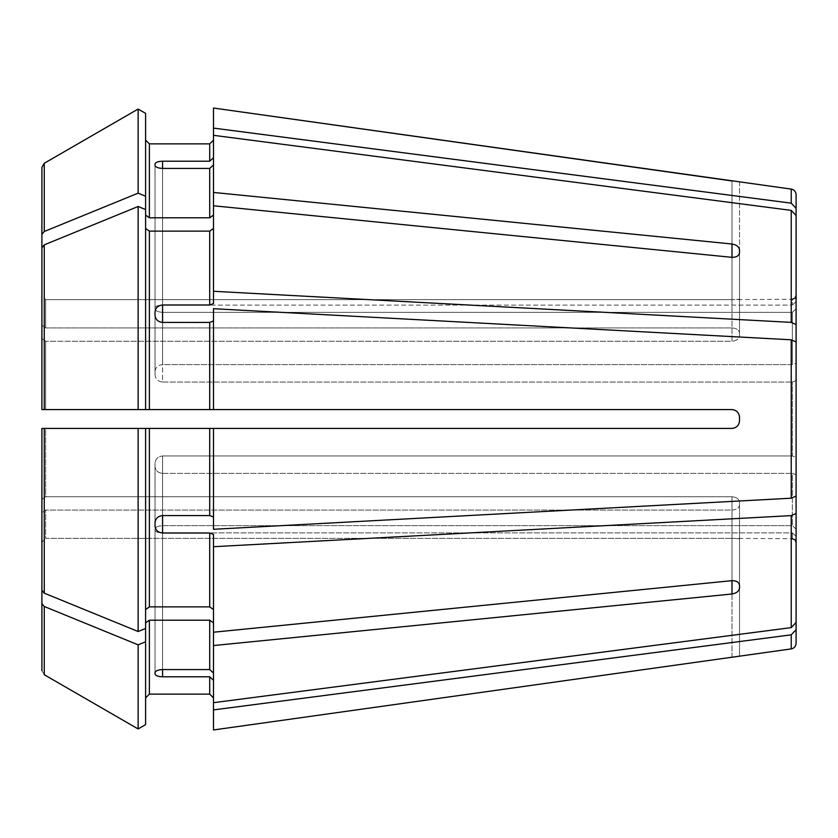 <?xml version="1.0" encoding="UTF-8"?>
<svg xmlns="http://www.w3.org/2000/svg" width="838" height="838" viewBox="0 0 838 838"><rect width="100%" height="100%" fill="white"/><g stroke="black" fill="none" stroke-linecap="round" stroke-linejoin="round"><path stroke-width="0.63" stroke-dasharray="4.19 3.14" d="M213.481 108.039L213.481 157.722L213.481 108.039L213.481 128.099L791.229 203.163L796.1 208.337L796.1 295.5M145.603 209.542L145.603 409.573L138.134 409.573L138.134 206.494L145.603 209.542L145.603 409.573L145.603 196.218L138.134 193.159L44.257 231.508L41.9 234.399L41.9 167.359L41.9 295.856L45.671 299.637L731.993 299.637L731.993 180.956L739.535 181.836L739.535 299.281L731.993 299.637L792.329 299.271L792.329 305.116L792.329 299.271M796.1 301.628L792.329 305.116L796.1 301.628M145.603 196.218L145.603 113.36L145.603 215.125L149.374 217.796L209.71 217.796L213.481 215.125L213.481 135.316L213.481 157.722L209.71 161.21L209.71 143.874M149.374 606.869L149.374 428.428L138.134 428.428L138.134 631.506L145.603 628.458L145.603 428.428L145.603 628.458L145.603 609.54L149.374 606.869L209.71 606.869L213.481 609.54L213.481 534.435L209.71 532.999L162.572 532.999L162.572 473.386C158.068 472.936 155.554 470.663 155.03 466.557L155.03 463.068C155.554 458.847 158.068 456.48 162.572 455.966L792.329 455.966L792.329 382.034L792.329 455.966L796.1 457.412L796.1 341.946L791.229 339.799L213.481 308.709L213.481 320.985L209.71 322.421L162.572 322.421L162.572 382.034C158.068 381.52 155.554 379.153 155.03 374.932L155.03 371.444C155.554 367.337 158.068 365.064 162.572 364.614L792.329 364.614L792.329 312.333L792.329 364.614L796.1 363.168L796.1 324.526L791.229 322.379L213.481 291.289L213.481 205.781L731.993 257.339C736.487 257.392 739.001 255.82 739.535 252.626L739.535 335.682C739.011 338.971 736.497 340.836 731.993 341.265C736.497 340.836 739.011 338.971 739.535 335.682L739.535 249.965C739.001 246.77 736.487 244.79 731.993 244.005L731.993 327.93C736.497 328.245 739.011 329.931 739.535 333.011C739.011 329.931 736.497 328.245 731.993 327.93L45.671 327.93L731.993 327.93L731.993 257.339L731.993 341.265L45.671 341.265L731.993 341.265L731.993 257.339M213.481 609.54L213.481 534.435L213.481 632.219L731.993 580.661L731.993 496.735C736.497 497.164 739.011 499.029 739.535 502.318C739.011 499.029 736.497 497.164 731.993 496.735L45.671 496.735L731.993 496.735L731.993 580.661L731.993 510.07C736.497 509.755 739.011 508.069 739.535 504.989L739.535 502.318L739.535 504.989C739.011 508.069 736.497 509.755 731.993 510.07L45.671 510.07L731.993 510.07L731.993 593.995C736.487 593.21 739.001 591.23 739.535 588.035L739.535 504.989L739.535 588.035M149.374 428.428L213.481 428.428L213.481 517.015L209.71 515.58L209.71 428.428M162.572 532.999C158.068 532.528 155.554 530.224 155.03 526.086L155.03 522.598C155.554 518.418 158.068 516.072 162.572 515.58L209.71 515.58M138.134 631.506L44.257 593.157L41.9 590.266L41.9 428.428L41.9 499.406L45.671 496.735L45.671 428.428L731.993 428.428L213.481 428.428L213.481 529.291L213.481 428.428M138.134 428.428L41.9 428.428L41.9 499.406L45.671 496.735L45.671 428.428M796.1 308.845L796.1 215.555L791.229 210.38L213.481 135.316L213.481 164.939L209.71 168.428L162.572 168.428L162.572 312.333C158.068 312.05 155.554 310.982 155.03 309.117L155.03 307.672C155.554 306.09 158.068 305.242 162.572 305.116C158.068 305.242 155.554 306.09 155.03 307.672L155.03 309.117C155.554 310.982 158.068 312.05 162.572 312.333L792.329 312.333L796.1 308.845L792.329 312.333L162.572 312.333L162.572 168.428L162.572 305.116L792.329 305.116L162.572 305.116L162.572 161.21L209.71 161.21M213.481 291.289L213.481 228.46L213.481 303.566L209.71 305.001L209.71 231.131L213.481 228.46L213.481 164.939L213.481 215.125M138.134 409.573L41.9 409.573L41.9 247.734L41.9 338.594L45.671 341.265L45.671 409.573L731.993 409.573C736.497 410.096 739.011 412.61 739.535 417.115C739.001 412.6 736.487 410.086 731.993 409.573L145.603 409.573L213.481 409.573L213.481 320.985M145.603 228.46L149.374 231.131L209.71 231.131M162.572 305.001L162.572 364.614C158.068 365.064 155.554 367.337 155.03 371.444L155.03 374.932C155.554 379.153 158.068 381.52 162.572 382.034L162.572 322.421C158.068 321.928 155.554 319.582 155.03 315.402L155.03 311.914C155.554 307.776 158.068 305.472 162.572 305.001L209.71 305.001M138.134 206.494L44.257 244.843L41.9 247.734M162.572 515.58L162.572 455.966C158.068 456.48 155.554 458.847 155.03 463.068L155.03 466.557C155.554 470.663 158.068 472.936 162.572 473.386L162.572 515.58L162.572 455.966L792.329 455.966L796.1 457.412L796.1 380.588L796.1 496.054L791.229 498.201L213.481 529.291L213.481 517.015M796.1 380.588L792.329 382.034L796.1 380.588M145.603 215.125L145.603 113.36M162.572 161.21C158.068 161.378 155.554 162.289 155.03 163.955L155.03 165.4C155.554 167.181 158.068 168.197 162.572 168.428M41.9 234.399L41.9 325.259L45.671 327.93L45.671 299.637L731.993 299.637L731.993 180.956M44.257 231.508L44.257 163.274L41.9 167.359L41.9 325.259L41.9 295.856L45.671 299.637L45.671 327.93L41.9 325.259M138.134 193.159L138.134 109.045M796.1 529.155L792.329 525.667L796.1 529.155L796.1 622.445L796.1 513.474L791.229 515.621L213.481 546.711M796.1 474.832L792.329 473.386L792.329 525.667L792.329 473.386L796.1 474.832L796.1 513.474M796.1 622.445L791.229 627.62L213.481 702.684L213.481 622.875L213.481 673.061L209.71 669.572L209.71 620.204L213.481 622.875L213.481 632.219M213.481 135.316L213.481 164.939M213.481 729.961L213.481 680.278L209.71 676.79L162.572 676.79L162.572 532.884C158.068 532.759 155.554 531.91 155.03 530.328L155.03 528.883C155.554 527.018 158.068 525.95 162.572 525.667L792.329 525.667L162.572 525.667C158.068 525.95 155.554 527.018 155.03 528.883L155.03 530.328C155.554 531.91 158.068 532.759 162.572 532.884L792.329 532.884L792.329 538.729L792.329 532.884L796.1 536.372L796.1 629.663L791.229 634.837L213.481 709.901L213.481 680.278L213.481 709.901M796.1 542.5L796.1 536.372L792.329 532.884L162.572 532.884L162.572 669.572L209.71 669.572M739.535 538.719L739.535 656.175L739.535 538.719L731.993 538.363L792.329 538.729M41.9 338.594L45.671 341.265L45.671 409.573M213.481 622.875L213.481 645.553L731.993 593.995M213.481 673.061L213.481 645.553M739.535 585.374L739.535 502.318L739.535 585.374C739.001 582.18 736.487 580.608 731.993 580.661M731.993 428.428C736.497 427.904 739.011 425.39 739.535 420.886L739.535 417.115L739.535 420.886C739.001 425.4 736.487 427.914 731.993 428.428L145.603 428.428L145.603 609.54M41.9 590.266L41.9 499.406M739.535 420.886L739.535 417.115C739.011 412.61 736.497 410.096 731.993 409.573L213.481 409.573M145.603 628.458L145.603 697.897L145.603 622.875L149.374 620.204L209.71 620.204M145.603 724.64L145.603 622.875M213.481 702.684L213.481 680.278M41.9 670.641L44.257 674.726L41.9 670.641L41.9 512.741L45.671 510.07L45.671 538.363L731.993 538.363L45.671 538.363L45.671 510.07L41.9 512.741L41.9 542.144L45.671 538.363L41.9 542.144L41.9 670.641L41.9 512.741M213.481 228.46L213.481 205.781M162.572 669.572L162.572 525.667L162.572 669.572C158.068 669.803 155.554 670.819 155.03 672.6L155.03 674.045C155.554 675.711 158.068 676.622 162.572 676.79M149.374 620.204L149.374 694.126L209.71 694.126L209.71 676.79M213.481 128.099L213.481 157.722M145.603 641.782L138.134 644.841L44.257 606.492L41.9 603.601M138.134 728.955L138.134 644.841M213.481 192.447L731.993 244.005M162.572 382.034L792.329 382.034L162.572 382.034M162.572 473.386L792.329 473.386L162.572 473.386M162.572 322.421L162.572 364.614L792.329 364.614L796.1 363.168M155.03 165.4L155.03 309.117L155.03 165.4M155.03 311.914L155.03 371.444L155.03 311.914M155.03 315.402L155.03 374.932L155.03 315.402M155.03 522.598L155.03 463.068L155.03 522.598M155.03 526.086L155.03 466.557L155.03 526.086M739.535 249.965L739.535 333.011L739.535 249.965M155.03 674.045L155.03 530.328L155.03 674.045M739.535 181.836L739.535 299.281M791.229 203.163L791.229 189.095M209.71 606.869L209.71 532.999M44.257 593.157L44.257 428.428M209.71 409.573L209.71 322.421M149.374 409.573L149.374 231.131M44.257 409.573L44.257 244.843M209.71 217.796L209.71 168.428M149.374 217.796L149.374 143.874M791.229 648.905L791.229 634.837M791.229 627.62L791.229 515.621M791.229 498.201L791.229 339.799M44.257 674.726L44.257 606.492M791.229 322.379L791.229 210.38M731.993 657.044L731.993 538.363L731.993 657.044"/><path stroke-width="1.26" d="M792.329 299.271L794.979 298.192L796.1 295.5L796.1 301.628L796.1 194.688L796.1 208.337L791.229 203.163L213.481 128.099L213.481 192.447L731.993 244.005C736.487 244.79 739.001 246.77 739.535 249.965L739.535 252.626C739.001 255.82 736.487 257.392 731.993 257.339L213.481 205.781L213.481 303.566L209.71 305.001L162.572 305.001L162.572 322.421L209.71 322.421L209.71 409.573L213.481 409.573L213.481 308.709L791.229 339.799L791.229 498.201L213.481 529.291L213.481 428.428L731.993 428.428C736.487 427.914 739.001 425.4 739.535 420.886L739.535 417.115C739.001 412.6 736.487 410.086 731.993 409.573L213.481 409.573M791.229 203.163L791.229 189.095L213.481 108.039L213.481 128.099M731.993 180.956L213.481 108.039M209.71 143.874L149.374 143.874L145.603 140.103L149.374 143.874L209.71 143.874L213.481 140.103L209.71 143.874L209.71 161.21L213.481 157.722M45.671 428.428L145.603 428.428L41.9 428.428L41.9 590.266L41.9 499.406M796.1 363.168L796.1 308.845L796.1 363.168L796.1 324.526L791.229 322.379L213.481 291.289M796.1 308.845L796.1 215.555L796.1 324.526L796.1 215.555L791.229 210.38L213.481 135.316M145.603 228.46L149.374 231.131L209.71 231.131L213.481 228.46M145.603 113.36L138.134 109.045L145.603 113.36L145.603 209.542L138.134 206.494L44.257 244.843L41.9 247.734L41.9 409.573L209.71 409.573M791.229 339.799L796.1 341.946L796.1 496.054L791.229 498.201M145.603 641.782L138.134 644.841L138.134 728.955L145.603 724.64L145.603 428.428L213.481 428.428M213.481 517.015L209.71 515.58L162.572 515.58C158.068 516.072 155.554 518.418 155.03 522.598L155.03 526.086C155.554 530.224 158.068 532.528 162.572 532.999L209.71 532.999L209.71 606.869L213.481 609.54M145.603 196.218L138.134 193.159L138.134 109.045L44.257 163.274L41.9 167.359L41.9 325.259M796.1 474.832L796.1 622.445L791.229 627.62L213.481 702.684L213.481 645.553L731.993 593.995L731.993 580.661C736.487 580.608 739.001 582.18 739.535 585.374L739.535 588.035C739.001 591.23 736.487 593.21 731.993 593.995M796.1 513.474L791.229 515.621L213.481 546.711L213.481 632.219L731.993 580.661M145.603 622.875L149.374 620.204L209.71 620.204L213.481 622.875M213.481 673.061L209.71 669.572L162.572 669.572C158.068 669.803 155.554 670.819 155.03 672.6L155.03 674.045C155.554 675.711 158.068 676.622 162.572 676.79L209.71 676.79L209.71 694.126L213.481 697.897L209.71 694.126L149.374 694.126L145.603 697.897L149.374 694.126L149.374 620.204M213.481 632.219L213.481 645.553M145.603 215.125L149.374 217.796L209.71 217.796L213.481 215.125M162.572 168.428C158.068 168.197 155.554 167.181 155.03 165.4L155.03 163.955C155.554 162.289 158.068 161.378 162.572 161.21L162.572 168.428L209.71 168.428L209.71 217.796M162.572 161.21L209.71 161.21M213.481 164.939L209.71 168.428M213.481 205.781L213.481 192.447M138.134 109.045L44.257 163.274L44.257 231.508L41.9 234.399M138.134 193.159L44.257 231.508M213.481 729.961L739.535 656.164L213.481 729.961L213.481 709.901L791.229 634.837L796.1 629.663L796.1 643.312L796.1 536.372L796.1 542.5L794.979 539.808L792.329 538.729M739.535 656.175L791.229 648.905C794.215 648.277 795.838 646.412 796.1 643.312M145.603 209.542L145.603 409.573L41.9 409.573L41.9 338.594M162.572 322.421C158.068 321.928 155.554 319.582 155.03 315.402L155.03 311.914C155.554 307.776 158.068 305.472 162.572 305.001M213.481 320.985L209.71 322.421M41.9 247.734L41.9 409.573L45.671 409.573M138.134 206.494L138.134 409.573M796.1 529.155L796.1 622.445M145.603 609.54L149.374 606.869L209.71 606.869M213.481 546.711L213.481 534.435L209.71 532.999M138.134 428.428L138.134 631.506L44.257 593.157L41.9 590.266M145.603 628.458L138.134 631.506M796.1 457.412L796.1 496.054L796.1 457.412M213.481 680.278L209.71 676.79M213.481 709.901L213.481 702.684M138.134 644.841L44.257 606.492L41.9 603.601L41.9 670.641M41.9 603.601L41.9 512.741M138.134 728.955L44.257 674.726L138.134 728.955L145.603 724.64M739.535 420.886C739.011 425.39 736.497 427.904 731.993 428.428M739.535 588.035L739.535 585.374M791.229 210.38L791.229 322.379M209.71 231.131L209.71 305.001M209.71 428.428L209.71 515.58M791.229 515.621L791.229 627.62M209.71 620.204L209.71 669.572M149.374 143.874L149.374 217.796M791.229 634.837L791.229 648.905M149.374 231.131L149.374 409.573M44.257 244.843L44.257 409.573M149.374 428.428L149.374 606.869M44.257 428.428L44.257 593.157M44.257 606.492L44.257 674.726M731.993 244.005L731.993 257.339M162.572 676.79L162.572 669.572M162.572 532.999L162.572 515.58M791.229 189.095C794.215 189.723 795.838 191.588 796.1 194.688"/></g></svg>
